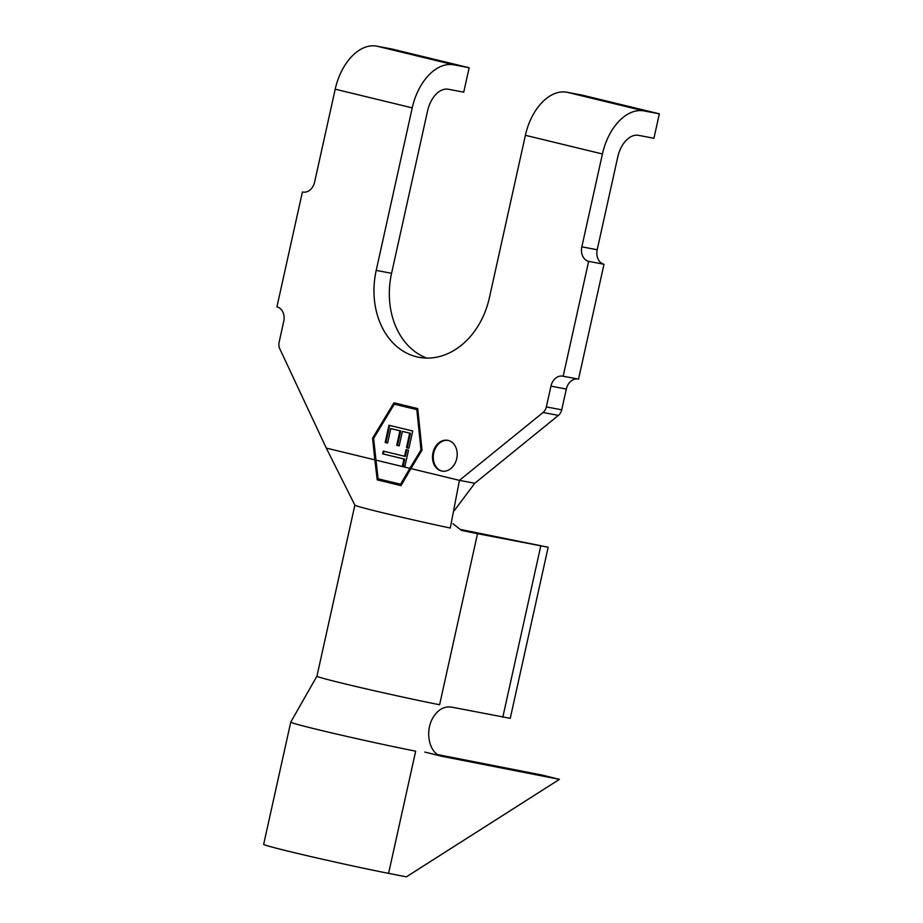 <?xml version="1.0" encoding="UTF-8"?>
<svg xmlns="http://www.w3.org/2000/svg" width="923" height="923" viewBox="0 0 923 923"><rect width="100%" height="100%" fill="white"/><g stroke="black" fill="none" stroke-linecap="round" stroke-linejoin="round"><path stroke-width="1.38" d="M432.956 452.824A15.645 12.23 -79.3 0 0 441.932 471.088A15.645 12.23 -79.3 0 0 456.735 458.593A15.645 12.23 -79.3 0 0 447.759 440.329A15.645 12.23 -79.3 0 0 432.956 452.824M448.151 440.409A15.645 12.23 -79.3 0 0 433.729 452.974A15.645 12.23 -79.3 0 0 442.313 471.145M437.79 754.622L542.239 775.101L559.442 779.358L442.094 756.352C430.037 754.645 424.499 733.197 432.368 718.775C437.306 709.949 443.675 706.06 451.509 707.11L510.246 718.325L548.17 547.247L461.085 529.571M409.858 468.342L420.992 449.928L416.827 409.639L394.306 404.182L373.607 438.437L378.061 478.783L400.582 484.24L409.858 468.342L375.846 460.104M385.156 442.475L388.975 425.249L412.743 431.006L408.924 448.243L406.489 447.643L409.697 433.152L402.382 431.387L399.174 445.878L396.74 445.278L399.947 430.787L390.798 428.572L387.591 443.063L385.156 442.475L385.918 442.625L389.737 425.434M383.241 451.093L404.574 456.262L406.051 449.605L408.497 450.193L404.932 466.253L402.497 465.665L403.974 459.008L382.63 453.839L383.241 451.093M597.193 249.741L617.787 156.875A25.036 15.622 -76.4 0 1 638.566 135.346L653.922 138.265L659.345 113.829L643.989 110.91A50.084 31.244 103.6 0 0 602.431 153.968L581.836 246.833L597.193 249.741A12.518 9.784 -79.3 0 0 604 264.266L578.536 379.134L563.168 376.226L588.643 261.359A12.518 9.784 100.7 0 1 581.836 246.833M604 264.266L588.643 261.359M577.775 378.995A12.518 9.784 -79.3 0 0 566.318 389.056L561.715 409.824A8.768 6.842 100.7 0 1 558.415 415.396L474.78 483.271L459.423 480.352L410.897 468.596L422.019 450.17L417.715 408.566L393.948 402.809L372.58 438.194L374.819 459.85L326.292 448.093L279.738 348.675A8.768 6.842 100.7 0 1 279.138 342.145L283.742 321.377A12.518 9.784 100.7 0 0 276.935 306.851L302.398 191.984L303.159 192.134M566.318 389.056L550.95 386.137L546.347 406.916A8.768 6.842 100.7 0 1 543.059 412.489L459.423 480.352L450.286 528.048A75.121 1.846 12.5 0 1 354.87 505.123L326.292 448.093M302.398 191.984A12.518 9.784 100.7 0 0 302.779 192.065A12.518 9.784 100.7 0 0 314.616 182.073L335.211 89.196A50.084 31.244 -76.4 0 1 376.769 46.15L453.793 64.818A50.084 31.244 103.6 0 0 412.235 107.876L376.203 270.393A74.498 58.195 -79.3 0 0 418.904 357.293A74.498 58.195 -79.3 0 0 489.375 297.817L525.395 135.3A50.084 31.244 -76.4 0 1 566.953 92.242L643.989 110.91M426.714 358.089A74.498 58.195 -79.3 0 1 391.571 273.3L427.603 110.783A25.036 15.622 -76.4 0 1 448.37 89.254L463.738 92.173L469.149 67.737L392.125 49.069L376.769 46.15M469.149 67.737L453.793 64.818M659.345 113.829L582.321 95.161L566.953 92.242M550.95 386.137A12.518 9.784 100.7 0 1 562.799 376.146A12.518 9.784 100.7 0 1 563.168 376.226M374.819 459.85L377.219 479.856L400.997 485.625L410.897 468.596M474.78 483.271L454.404 510.488M463.738 530.252L461.523 530.413A75.121 1.846 12.5 0 0 477.526 533.679L548.17 547.247M559.442 779.358L406.362 876.85L388.583 873.366L415.673 751.172A75.121 1.846 -167.5 0 1 335.66 733.843A75.121 1.846 -167.5 0 1 290.745 722.132L316.947 676.155A75.121 1.846 12.5 0 0 316.947 676.167A75.121 1.846 12.5 0 0 360.42 687.543A75.121 1.846 12.5 0 0 439.602 704.757L477.526 533.679M461.523 530.413L452.951 523.768M502.793 717.275L540.716 546.197M394.698 402.993L373.342 438.333L377.219 479.856M373.342 438.333L372.58 438.194M377.645 479.937L401.009 485.602M400.582 484.24L421.753 450.066L417.588 409.789L394.306 404.182M417.588 409.789L416.827 409.639M421.753 450.066L420.992 449.928M408.935 448.197L406.489 447.643M407.251 447.793L410.47 433.302L409.697 433.152M410.47 433.302L402.382 431.387M399.186 445.832L396.74 445.278M397.501 445.428L400.72 430.937L399.947 430.787M400.72 430.937L390.798 428.572M387.602 443.028L385.918 442.625M406.812 449.789L405.347 456.412L404.574 456.262M404.943 466.219L402.497 465.665M403.259 465.815L404.736 459.146L403.974 459.008M404.736 459.146L382.63 453.839M383.403 453.978L384.003 451.278M290.745 722.132A75.121 1.846 -167.5 0 1 290.757 722.121L263.655 844.337A75.121 1.846 -167.5 0 0 308.57 856.036A75.121 1.846 -167.5 0 0 388.583 873.366M561.715 409.824L546.347 406.916M558.415 415.396L543.059 412.489M391.571 273.3L376.203 270.393M412.235 107.876L335.211 89.196M602.431 153.968L525.395 135.3M453.62 511.55L453.285 512.38M316.947 676.167L354.87 505.112M441.482 756.214L424.799 752.06"/></g></svg>
